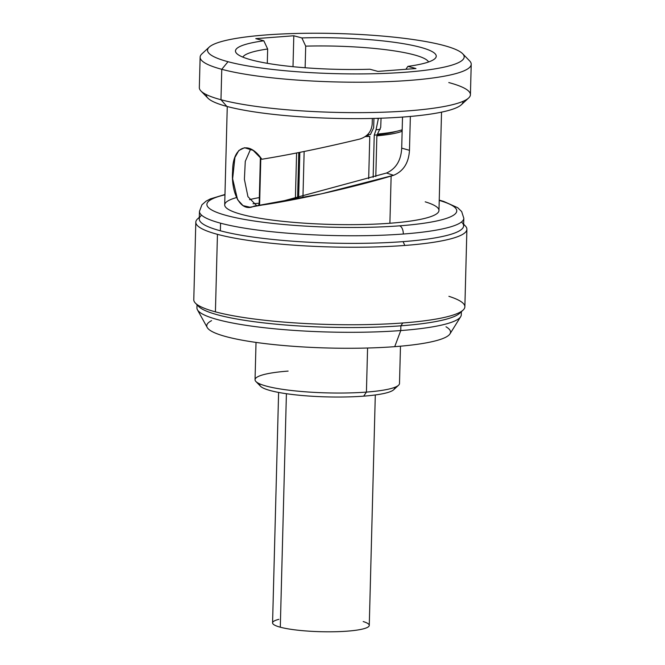 <?xml version="1.0" encoding="UTF-8"?>
<svg xmlns="http://www.w3.org/2000/svg" width="665" height="665" viewBox="0 0 665 665"><rect width="100%" height="100%" fill="white"/><g stroke="black" fill="none" stroke-linecap="round" stroke-linejoin="round"><path stroke-width="1" d="M400.48 346.191L399.499 383.481A72.252 11.305 -178.5 0 1 366.423 392.092L367.579 348.019L366.423 392.092A72.252 11.305 -178.5 0 1 292.583 390.621A72.252 11.305 -178.5 0 1 255.044 379.698L256.025 342.409M394.453 387.462A67.431 10.549 -178.5 0 1 363.688 396.149A67.431 10.549 -178.5 0 1 292.966 394.569A67.431 10.549 -178.5 0 1 259.882 383.938M393.663 389.765A67.431 10.549 -178.5 0 1 363.688 396.149L366.423 392.092A72.252 11.305 1.5 0 0 398.543 385.251L393.663 389.765M363.688 396.149A67.431 10.549 -178.5 0 1 260.547 386.274L255.909 381.51A72.252 11.305 1.5 0 0 366.423 392.092L363.688 396.149M288.12 371.095A72.252 11.305 1.5 0 0 255.909 381.51M296.59 152.992L295.401 198.461L296.59 152.992M302.966 196.69L304.146 151.479L302.966 196.69M365.235 136.624A72.734 11.38 1.5 0 0 369.782 136.375L368.676 178.744M375.8 176.516L376.864 135.835A72.734 11.38 1.5 0 0 402.142 131.254M260.389 157.273L259.126 205.427L260.389 157.273M259.583 205.36L260.821 157.846L259.583 205.36M298.785 152.559L297.596 197.954L298.785 152.559M373.938 118.412L373.655 127.83L370.38 134.579A73.74 11.538 -178.5 0 1 367.471 134.754M368.219 134.712L368.177 136.466L368.219 134.712M378.493 118.669A67.913 10.623 1.5 0 0 376.448 118.345A67.913 10.623 1.5 0 1 378.493 118.669M299.824 152.352L298.635 197.713M367.205 135.02L367.171 135.668A67.913 10.623 1.5 0 1 366.432 135.718A67.913 10.623 1.5 0 0 367.171 135.668L367.147 136.525M373.14 177.356L374.245 135.136A67.913 10.623 1.5 0 0 396.099 131.429A67.913 10.623 1.5 0 1 374.245 135.136L376.041 129.775L378.435 118.287M401.801 129.891L401.76 131.404L401.801 129.891M402.184 129.758A73.74 11.538 -178.5 0 1 377.462 134.047L380.704 127.439L381.062 118.204M380.164 129.367A70.947 11.097 -178.5 0 1 376.041 129.775A70.947 11.097 -178.5 0 0 380.164 129.367M443.696 45.453A128.37 20.075 -178.5 0 1 405.417 72.236A128.37 20.075 -178.5 0 1 228.029 61.712A128.37 20.075 -178.5 0 1 266.308 34.929A128.37 20.075 -178.5 0 1 443.696 45.453A128.37 20.075 1.5 0 0 309.757 33.25A128.37 20.075 1.5 0 0 209.242 47.082A128.37 20.075 1.5 0 0 228.029 61.712A128.37 20.075 1.5 0 0 381.535 73.516A128.37 20.075 1.5 0 0 462.649 53.724A128.37 20.075 1.5 0 0 443.696 45.453M369.865 69.235L377.92 71.396L415.957 68.528L407.903 66.367A100.432 15.711 1.5 0 0 420.23 47.223A100.432 15.711 1.5 0 0 301.86 37.93L293.805 35.769L255.767 38.636L263.822 40.798A100.432 15.711 1.5 0 0 251.495 59.941A100.432 15.711 1.5 0 0 369.865 69.235L377.92 71.396L415.957 68.528L407.903 66.367A100.432 15.711 1.5 0 0 434.927 58.661A100.432 15.711 1.5 0 0 301.86 37.93L305.701 46.143L305.135 67.755L305.701 46.143A93.208 14.58 -178.5 0 1 428.576 61.978A93.208 14.58 1.5 0 0 305.701 46.143L301.86 37.93L293.805 35.769L292.999 66.7L293.805 35.769L255.767 38.636L263.822 40.798A100.432 15.711 1.5 0 0 236.665 53.474A100.432 15.711 1.5 0 0 369.865 69.235M462.649 53.724L469.598 60.864A135.594 21.205 -178.5 0 1 383.921 81.778A135.594 21.205 -178.5 0 1 221.769 69.31L228.029 61.712L221.769 69.31A135.594 21.205 -178.5 0 1 201.927 53.857L209.242 47.082M468.626 98.013L461.311 104.787A128.37 20.075 -178.5 0 1 360.796 118.619A128.37 20.075 -178.5 0 1 226.856 106.417L220.971 99.742A135.594 21.205 -178.5 0 1 199.334 87.605L200.132 57.165A135.594 21.205 1.5 0 0 221.769 69.31L220.971 99.742L226.856 106.417A128.37 20.075 -178.5 0 1 207.904 98.146L200.955 91.005A135.594 21.205 1.5 0 0 220.971 99.742A135.594 21.205 1.5 0 0 362.458 112.626A135.594 21.205 1.5 0 0 468.626 98.013A135.594 21.205 1.5 0 0 448.784 82.56M199.3 217.588A135.594 21.205 1.5 0 0 195.809 222.193A135.594 21.205 1.5 0 0 217.447 234.338L215.418 311.852A135.594 21.205 -178.5 0 1 193.781 299.716L195.809 222.193M470.421 94.704A135.594 21.205 -178.5 0 1 372.907 112.485A135.594 21.205 -178.5 0 1 220.971 99.742L221.769 69.31A135.594 21.205 1.5 0 0 373.705 82.053A135.594 21.205 1.5 0 0 471.219 64.264L470.421 94.704M466.897 229.292L464.868 306.814A135.594 21.205 -178.5 0 1 402.799 322.966A135.594 21.205 -178.5 0 1 215.418 311.852L217.447 234.338A135.594 21.205 1.5 0 0 404.827 245.451A135.594 21.205 1.5 0 0 466.897 229.292A135.594 21.205 1.5 0 0 463.655 224.504M201.021 215.726A132.219 20.681 1.5 0 0 220.364 230.788A132.219 20.681 1.5 0 0 403.09 241.628L404.827 245.451A135.594 21.205 -178.5 0 1 217.447 234.338A135.594 21.205 -178.5 0 1 197.605 218.885L199.309 217.305M258.211 205.552L259.159 204.138L258.211 205.552M259.184 203.249A132.219 20.681 1.5 0 0 253.024 203.756A132.219 20.681 -178.5 0 1 259.184 203.249M463.663 224.23L465.276 225.892A135.594 21.205 -178.5 0 1 404.827 245.451L403.09 241.628A132.219 20.681 1.5 0 0 462.034 222.559M220.564 223.182A132.219 20.681 1.5 0 0 403.289 234.022A132.219 20.681 1.5 0 0 463.813 218.27A132.219 20.681 -178.5 0 1 403.289 234.022A132.219 20.681 -178.5 0 1 220.564 223.182A132.219 20.681 -178.5 0 1 199.467 211.345A132.219 20.681 1.5 0 0 220.564 223.182L220.364 230.788L220.564 223.182M439.233 200.099L443.638 201.395L457.678 207.696L461.676 211.57L463.813 218.27L463.613 225.876A132.219 20.681 -178.5 0 1 403.09 241.628A132.219 20.681 -178.5 0 1 220.364 230.788A132.219 20.681 -178.5 0 1 199.267 218.951L199.467 211.345L201.952 204.778L206.117 201.129L210.364 198.901L224.961 194.496M224.953 194.812A124.995 19.551 1.5 0 0 244.728 219.467A124.995 19.551 1.5 0 0 399.557 225.834A7.224 3.89 85.7 0 1 403.289 234.022A7.224 3.89 -94.3 0 0 399.557 225.834A124.995 19.551 1.5 0 0 439.224 200.423A124.995 19.551 1.5 0 1 399.557 225.834A124.995 19.551 1.5 0 1 244.728 219.467A124.995 19.551 1.5 0 1 224.953 194.812M425.218 201.836A107.173 16.766 -178.5 0 1 389.898 223.249A107.173 16.766 -178.5 0 1 259.907 218.261A107.173 16.766 -178.5 0 1 236.507 197.58M280.431 201.753L249.932 207.214L243.033 205.626L237.571 199.675L232.625 178.777L234.92 157.48L238.826 150.506L244.504 147.73L253.141 150.373L261.81 159.251C290.58 154.604 323.265 147.863 359.865 139.043C367.546 136.516 371.66 131.412 372.209 123.723L372.342 118.453L372.209 123.723C371.66 131.412 367.546 136.516 359.865 139.043C323.265 147.863 290.58 154.604 261.81 159.251C248.286 139.342 232.526 146.957 232.65 170.839C230.78 191.495 240.04 213.399 254.18 206.083C287.87 202.044 349.998 188.378 391.136 176.034L389.898 223.249A107.173 16.766 -178.5 0 1 280.372 221.063A107.173 16.766 -178.5 0 1 224.695 204.87L227.264 106.533M206.391 94.63A128.37 20.075 1.5 0 0 226.856 106.417A128.37 20.075 1.5 0 0 371.61 118.47A128.37 20.075 1.5 0 0 463.006 101.346M267.288 63.308L267.663 49.011L263.822 40.798L267.663 49.011A93.208 14.58 1.5 0 0 242.833 57.115A93.208 14.58 -178.5 0 1 267.663 49.011L267.288 63.308M441.535 112.144L438.967 210.481A107.173 16.766 -178.5 0 1 389.898 223.249L391.136 176.034L393.58 175.302C403.431 171.238 408.726 162.9 409.474 150.315L410.355 116.442L409.474 150.315C408.726 162.9 403.431 171.238 393.58 175.302L386.49 173.033L280.322 201.778M256.59 205.776L321.577 193.814L393.58 175.302L386.49 173.033C395.974 168.76 401.053 160.456 401.702 148.129L409.474 150.315L401.702 148.129L402.516 117.073L401.702 148.129C401.053 160.456 395.974 168.76 386.49 173.033L280.165 201.811M405.866 69.293L407.903 66.367L405.866 69.293M250.647 148.985L245.277 161.371L244.396 179.334L247.945 196.674L256.748 205.751L247.945 196.674L244.396 179.334L245.277 161.371L250.647 148.985M249.508 199.683A93.208 14.58 -178.5 0 1 259.333 197.605M461.369 311.702L461.286 314.811A132.219 20.681 -178.5 0 1 400.762 330.563L400.879 325.808A132.219 20.681 1.5 0 0 460.945 311.694A132.219 20.681 -178.5 0 1 459.656 313.281A132.219 20.681 -178.5 0 1 400.879 325.808L402.799 322.966A135.594 21.205 1.5 0 0 463.073 310.123A135.594 21.205 1.5 0 0 448.9 296.324M197.439 304.794A132.219 20.681 1.5 0 0 400.879 325.808L400.762 330.563A132.219 20.681 -178.5 0 1 265.626 327.87A132.219 20.681 -178.5 0 1 196.94 307.887L197.023 304.778M400.879 325.808A132.219 20.681 -178.5 0 1 198.644 306.449L195.402 303.115A135.594 21.205 1.5 0 0 215.418 311.852A135.594 21.205 1.5 0 0 402.799 322.966L400.879 325.808M197.439 309.79A132.219 20.681 1.5 0 0 400.762 330.563L394.719 346.665A121.928 19.069 -178.5 0 1 207.231 327.513L197.439 309.79M449.981 333.863A121.928 19.069 -178.5 0 1 394.719 346.665L400.762 330.563A132.219 20.681 1.5 0 0 460.687 316.69L449.981 333.863M445.999 326.789A121.928 19.069 -178.5 0 1 394.719 346.665A121.928 19.069 -178.5 0 1 255.867 342.392A121.928 19.069 -178.5 0 1 211.578 320.646M278.834 619.339A48.362 7.564 1.5 0 0 280.298 627.203A48.362 7.564 1.5 0 0 345.758 631.268A48.362 7.564 1.5 0 0 363.198 621.551M375.301 394.96L369.266 625.408A48.362 7.564 -178.5 0 1 334.487 631.75A48.362 7.564 -178.5 0 1 280.298 627.203L286.407 393.713L280.298 627.203A48.362 7.564 -178.5 0 1 272.575 622.872L278.61 392.433M459.656 313.281L463.073 310.123"/></g></svg>
